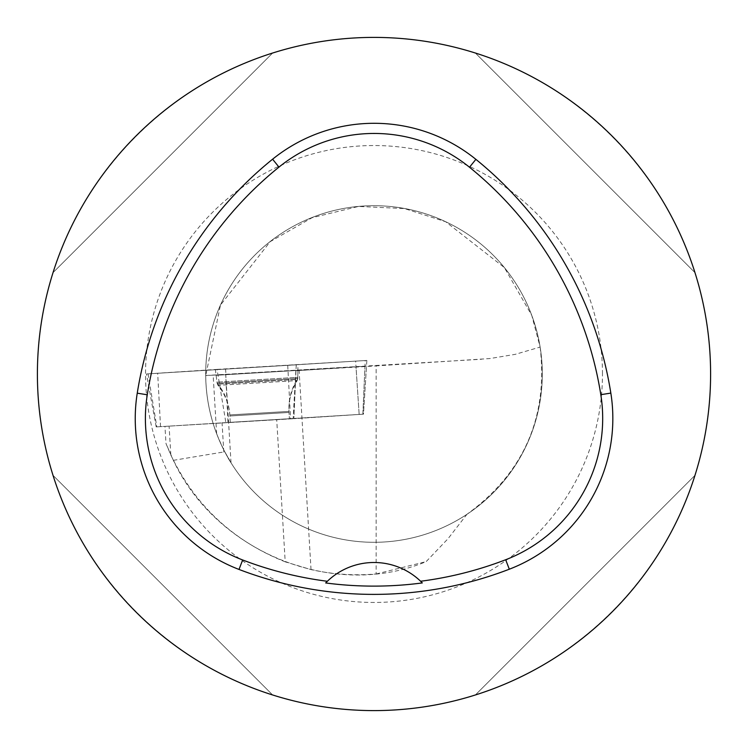 <?xml version="1.0" encoding="UTF-8"?>
<svg xmlns="http://www.w3.org/2000/svg" width="748" height="748" viewBox="0 0 748 748"><rect width="100%" height="100%" fill="white"/><g stroke="black" fill="none" stroke-linecap="round" stroke-linejoin="round"><path stroke-width="0.56" stroke-dasharray="3.74 2.81" d="M234.367 422.106L289.411 418.768L234.367 422.106M365.23 360.545L146.458 373.963L366.847 360.433L365.23 360.545L362.864 414.205L293.861 418.693L363.491 414.158L156.192 426.912L293.861 418.674L164.962 426.388L165.991 443.545L170.825 455.008L169.104 426.164M221.09 369.39L297.928 364.734L221.09 369.39M173.358 460.338L224.765 451.801A168.3 168.3 0 0 0 466.967 514.287L448.024 538.7L426.145 561.636C333.15 600.27 216.181 551.79 173.358 460.338L165.991 443.545M170.825 455.008C194.966 505.386 233.096 541 285.203 561.841L276.713 419.712M230.964 462.713L224.765 451.801C238.36 474.812 225.616 456.383 216.639 433.681C209.58 414.953 205.943 395.599 205.709 375.589L220.482 305.034L270.28 241.585L312.019 217.733L358.535 206.439L404.481 208.57L445.612 221.707L504.395 267.597L531.791 315.45L540.131 347.081L515.241 354.346L490.005 358.535L376.151 365.894L376.151 573.968C354.159 575.829 332.449 574.38 311.028 569.602L285.203 561.841M376.151 573.968L426.145 561.636M230.272 422.321L289.411 418.786L230.272 422.321L229.898 415.981C229.122 404.528 225.167 394.308 218.014 385.332L297.171 380.601L218.014 385.332C225.167 394.308 229.122 404.528 229.898 415.981L289.027 412.447L229.898 415.981M164.962 426.388L363.481 414.177L366.847 360.433M296.227 365.015L293.861 418.674L295.974 370.69L364.977 366.221L362.855 414.224L363.481 414.177L366.492 366.118L355.992 366.707L359.152 414.42M540.131 347.081C548.321 417.075 523.927 472.811 466.967 514.287M216.639 433.681L213.143 375.169L355.992 366.707M213.143 375.169L205.709 375.589M295.974 370.69L376.151 365.894M364.977 366.221L366.492 366.118M37.4 374A336.6 336.6 0 0 1 374 37.4A336.6 336.6 0 0 1 710.6 374A336.6 336.6 0 0 1 374 710.6A336.6 336.6 0 0 1 37.4 374M694.967 272.618C662.934 169.525 578.475 85.066 475.382 53.033C578.475 85.066 662.934 169.525 694.967 272.618L475.382 53.033L694.967 272.618M53.033 475.382C85.066 578.475 169.525 662.934 272.618 694.967C169.525 662.934 85.066 578.475 53.033 475.382L272.618 694.967L53.033 475.382M272.618 53.033C169.525 85.066 85.066 169.525 53.033 272.618C85.066 169.525 169.525 85.066 272.618 53.033L53.033 272.618L272.618 53.033M475.382 694.967C578.475 662.934 662.934 578.475 694.967 475.382C662.934 578.475 578.475 662.934 475.382 694.967L694.967 475.382L475.382 694.967M327.091 581.533A67.32 67.32 0 0 1 420.881 581.505M542.3 374A168.3 168.3 0 0 0 374 205.7A168.3 168.3 0 0 0 205.7 374A168.3 168.3 0 0 0 374 542.3A168.3 168.3 0 0 0 542.3 374A168.3 168.3 0 0 0 374 205.7A168.3 168.3 0 0 0 205.7 374A168.3 168.3 0 0 0 374 542.3A168.3 168.3 0 0 0 542.3 374M297.872 370.4L216.107 375.281L297.872 370.4L297.798 378.497L217.154 383.313L297.798 378.497L297.171 380.601C291.15 390.372 288.429 400.984 289.027 412.447L289.411 418.786L288.971 411.4L229.832 414.925L288.971 411.4C288.373 399.89 291.103 389.241 297.18 379.442L217.874 384.182L297.18 379.442L297.807 377.329L217.004 382.153L297.807 377.329L297.928 364.734M227.962 422.283L225.718 374.514M295.853 370.699L293.113 418.74M311.028 569.602L299.125 370.512M217.06 369.381L365.22 360.545L148.085 373.85L217.06 369.381L225.821 422.405M160.53 426.669L157.688 373.327M287.737 365.538L290.579 418.88M148.076 373.85L156.818 426.874M359.152 414.411L355.627 361.069M225.569 368.858L225.943 374.505M205.709 375.496L481.562 359.246M602.467 374A228.467 228.467 0 0 0 259.771 176.145A228.467 228.467 0 0 0 259.771 571.855A228.467 228.467 0 0 0 602.467 374M223.811 452.101L222.053 422.685M156.192 426.912L146.458 373.963M230.272 422.302L229.832 414.925C229.056 403.434 225.073 393.186 217.874 384.182L217.004 382.153L215.377 369.662M216.107 375.281L217.154 383.313L218.014 385.332M231.01 462.713L225.737 374.514"/><path stroke-width="1.12" d="M37.4 374A336.6 336.6 0 0 1 542.3 82.495A336.6 336.6 0 0 1 542.3 665.505A336.6 336.6 0 0 1 37.4 374M137.249 393.177A376.992 376.992 0 0 1 272.599 159.202A161.568 161.568 0 0 1 475.887 159.352A376.992 376.992 0 0 1 610.836 393.093A161.568 161.568 0 0 1 509.313 569.209A376.992 376.992 0 0 1 239.014 569.443A161.568 161.568 0 0 1 137.249 393.177L147.272 394.776A366.847 366.847 0 0 1 278.976 167.103A151.423 151.423 0 0 1 469.492 167.234A366.847 366.847 0 0 1 600.812 394.682A151.423 151.423 0 0 1 505.667 559.747A366.847 366.847 0 0 1 420.619 581.252L422.302 582.926A368.717 368.717 0 0 1 325.67 582.954A67.32 67.32 0 0 1 327.091 581.533M147.272 394.776A151.423 151.423 0 0 0 242.651 559.971A366.847 366.847 0 0 0 327.353 581.28L325.67 582.954M327.353 581.28A67.32 67.32 0 0 1 420.619 581.252M420.881 581.505A67.32 67.32 0 0 1 422.302 582.926M278.976 167.103L272.599 159.202M469.492 167.234L475.887 159.352M600.812 394.682L610.836 393.093M505.667 559.747L509.313 569.209M242.651 559.971L239.014 569.443"/></g></svg>
